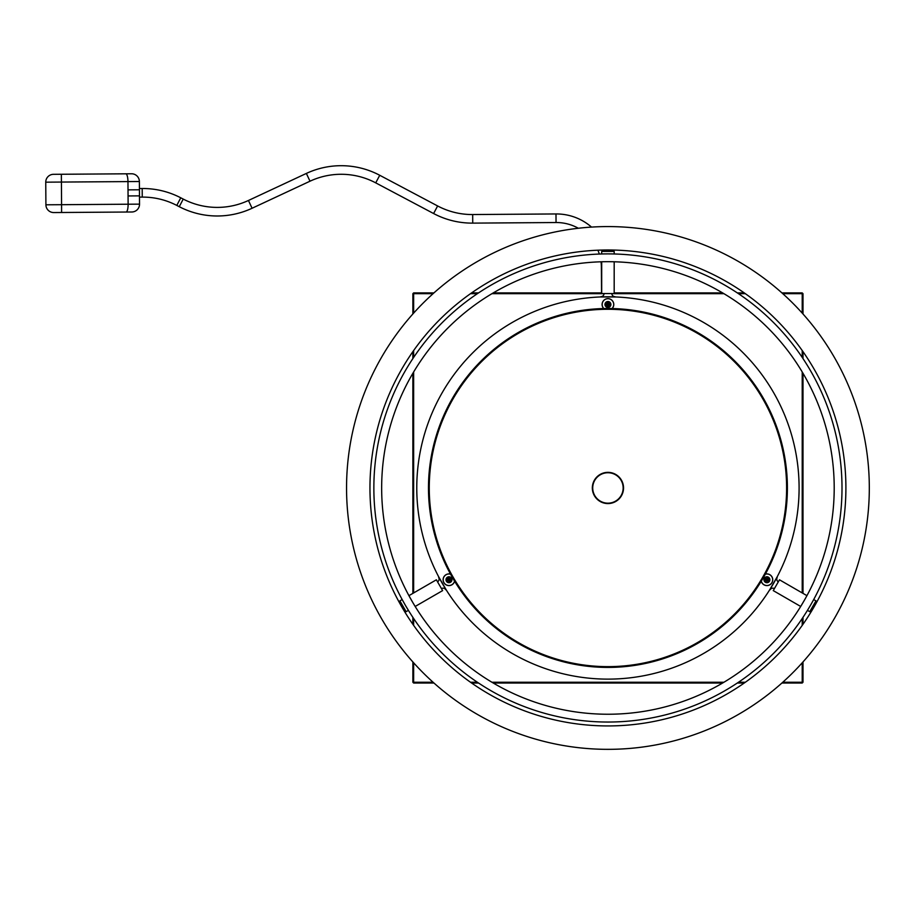<?xml version="1.0" encoding="UTF-8"?>
<svg xmlns="http://www.w3.org/2000/svg" width="915" height="915" viewBox="0 0 915 915"><rect width="100%" height="100%" fill="white"/><g stroke="black" fill="none" stroke-linecap="round" stroke-linejoin="round"><path stroke-width="1.37" d="M799.092 487.958A191.166 191.166 0 0 0 607.937 296.803A191.166 191.166 0 0 0 416.771 487.958A191.166 191.166 0 0 0 607.937 679.124A191.166 191.166 0 0 0 799.092 487.958M607.937 261.69C615.989 261.781 615.989 261.781 607.937 261.69C599.885 261.781 599.885 261.781 607.937 261.69M609.07 253.89L607.937 253.89C599.885 253.981 599.885 253.981 607.937 253.89M834.206 487.958A226.268 226.268 0 0 0 607.937 261.69A226.268 226.268 0 0 0 381.658 487.958A226.268 226.268 0 0 0 607.937 714.238A226.268 226.268 0 0 0 834.206 487.958M405.917 606.199L408.41 610.362L406.134 611.678L403.035 606.325L399.889 600.869L402.177 599.554L404.727 604.14M811.342 603.797L813.698 599.554L815.986 600.869L809.741 611.678L807.453 610.362L810.152 605.856M373.858 487.958A234.08 234.08 0 0 0 607.937 722.038A234.08 234.08 0 0 0 842.006 487.958A234.08 234.08 0 0 0 607.937 253.89A234.08 234.08 0 0 0 373.858 487.958M804.96 599.222L806.938 595.654L779.489 579.801L773.255 590.61L800.694 606.462L804.582 599.897M413.065 602.962L415.17 606.462L442.62 590.61L436.375 579.801L408.936 595.654L412.676 602.299M803.622 623.378A237.98 237.98 0 0 0 743.346 292.274A237.98 237.98 0 0 0 412.242 352.55A237.98 237.98 0 0 0 472.517 683.654A237.98 237.98 0 0 0 803.622 623.378M392.993 339.225A261.381 261.381 0 0 0 459.204 702.903A261.381 261.381 0 0 0 822.871 636.691A261.381 261.381 0 0 0 756.671 273.025A261.381 261.381 0 0 0 392.993 339.225M782.256 527.166A178.677 178.677 0 0 0 647.145 313.639A178.677 178.677 0 0 0 433.619 448.75A178.677 178.677 0 0 0 568.73 662.288A178.677 178.677 0 0 0 782.256 527.166M432.852 448.579A179.454 179.454 0 0 1 647.317 312.873A179.454 179.454 0 0 1 783.023 527.337A179.454 179.454 0 0 1 568.558 663.043A179.454 179.454 0 0 1 432.852 448.579M621.994 482.136A15.212 15.212 0 0 0 602.104 473.901A15.212 15.212 0 0 0 593.881 493.791A15.212 15.212 0 0 0 613.759 502.015A15.212 15.212 0 0 0 621.994 482.136M593.526 493.94A15.601 15.601 0 0 1 601.956 473.547A15.601 15.601 0 0 1 622.349 481.988A15.601 15.601 0 0 1 613.908 502.381A15.601 15.601 0 0 1 593.526 493.94M782.794 682.247L802.215 682.247L802.215 662.826M802.215 625.391L802.215 618.517M802.215 592.92L802.215 371.97M802.215 357.399L802.215 350.537M802.215 313.102L802.215 293.681L782.794 293.681M745.37 293.681L738.496 293.681M723.925 293.681L611.838 293.681M604.037 293.681L491.95 293.681M477.378 293.681L470.504 293.681M433.081 293.681L413.649 293.681L413.649 313.102M413.649 350.537L413.649 357.399M413.649 371.97L413.649 592.92M413.649 618.517L413.649 625.391M413.649 662.826L413.649 682.247L433.081 682.247M470.504 682.247L477.378 682.247M491.95 682.247L723.925 682.247M738.496 682.247L745.37 682.247M433.95 683.025L413.649 683.025L412.871 682.247L412.871 661.945M412.871 624.282L412.871 617.351M412.871 593.377L412.871 373.286M412.871 358.577L412.871 351.646M412.871 313.971L412.871 293.681L413.649 292.903L433.95 292.903M802.993 661.945L802.993 682.247L802.215 683.025L781.925 683.025M744.261 683.025L737.33 683.025M722.61 683.025L493.265 683.025M478.545 683.025L471.614 683.025M781.925 292.903L802.215 292.903L802.993 293.681L802.993 313.971M802.993 351.646L802.993 358.577M802.993 373.286L802.993 593.377M802.993 617.351L802.993 624.282M471.614 292.903L478.545 292.903M493.265 292.903L601.693 292.903M614.182 292.903L722.61 292.903M737.33 292.903L744.261 292.903M412.871 682.247L413.649 683.025M802.993 682.247L802.215 683.025M139.423 188.536L142.191 188.513A82.316 82.316 0 0 1 180.758 197.8L183.229 199.081A73.738 73.738 0 0 0 248.445 200.477L306.365 173.427A82.316 82.316 0 0 1 379.748 175.28L437.622 205.955A73.738 73.738 0 0 0 472.678 214.545L555.988 213.95A53.608 53.608 0 0 1 591.525 227.092M142.191 188.513L142.248 197.102A73.738 73.738 0 0 1 176.801 205.417L179.26 206.698A82.316 82.316 0 0 0 252.083 208.254L310.002 181.204A73.738 73.738 0 0 1 375.722 182.863L433.607 213.538A82.316 82.316 0 0 0 472.735 223.123L556.046 222.528A45.018 45.018 0 0 1 578.337 228.258M597.907 250.195A45.018 45.018 0 0 1 599.314 254.05M601.018 261.793A45.018 45.018 0 0 1 601.384 267.557L601.567 292.903M139.435 189.782L139.537 204.136A7.8 7.8 0 0 1 131.794 211.994L53.768 212.555A7.8 7.8 0 0 1 45.91 204.8L45.75 182.177A7.8 7.8 0 0 1 53.493 174.319L131.52 173.77A7.8 7.8 0 0 1 139.377 181.513L139.435 189.782L128.02 189.863L127.963 181.593L61.419 182.062L61.58 204.697L128.123 204.217L128.02 189.863M142.248 197.102L139.492 197.114M139.48 195.867L128.066 195.947M601.693 253.97L601.693 251.419L614.182 251.419L614.182 253.97M601.693 261.77L601.693 293.555L614.182 293.555L614.182 261.77M600.915 296.677A3.122 3.122 0 0 0 604.037 293.555M614.96 296.677A3.122 3.122 0 0 1 611.838 293.555M611.838 250.012L611.838 251.419M604.037 250.012L604.037 251.419M615.738 296.963L600.137 296.963M602.081 304.478A5.856 5.856 0 0 0 603.74 308.549A5.856 5.856 0 0 1 607.937 298.633A5.856 5.856 0 0 1 612.135 308.549A5.856 5.856 0 0 0 613.782 304.478M610.271 305.255L610.271 303.7L608.715 303.7L608.715 302.144L607.16 302.144L607.16 303.7L605.593 303.7L605.593 305.255L607.16 305.255L607.16 306.822L608.715 306.822L608.715 305.255L610.271 305.255L609.493 304.478L610.271 303.7M609.493 304.478L607.937 304.478L608.715 305.255M605.593 305.255L607.937 304.478L608.715 306.822M607.937 306.045L607.16 306.822M607.16 302.144L607.937 302.922L607.16 305.255M606.37 304.478L605.593 303.7M608.715 303.7L607.937 304.478L607.16 303.7M607.937 302.922L608.715 302.144M769.835 574.677A5.856 5.856 0 0 0 765.363 574.105A5.856 5.856 0 0 1 771.974 582.672A5.856 5.856 0 0 1 761.246 581.231A5.856 5.856 0 0 0 763.979 584.811M765.066 581.38L766.415 582.169L767.193 580.808L768.543 581.597L769.332 580.236L767.982 579.458L768.76 578.108L767.411 577.331L766.621 578.68L765.272 577.903L764.494 579.252L765.844 580.03L765.066 581.38L766.13 581.094L766.415 582.169M766.13 581.094L766.907 579.744L765.844 580.03M767.411 577.331L766.907 579.744L764.494 579.252M765.558 578.966L765.272 577.903M769.332 580.236L768.257 580.522L766.621 578.68M767.696 578.394L768.76 578.108M767.193 580.808L766.907 579.744L767.982 579.458M768.257 580.522L768.543 581.597M451.884 584.811A5.856 5.856 0 0 0 454.618 581.231A5.856 5.856 0 0 1 443.889 582.672A5.856 5.856 0 0 1 450.5 574.105A5.856 5.856 0 0 0 446.04 574.677M448.464 577.331L447.115 578.108L447.893 579.458L446.543 580.236L447.321 581.597L448.67 580.808L449.459 582.169L450.809 581.38L450.031 580.03L451.381 579.252L450.592 577.903L449.242 578.68L448.464 577.331L448.178 578.394L447.115 578.108M448.178 578.394L448.956 579.744L449.242 578.68M450.809 581.38L448.956 579.744L450.592 577.903M450.317 578.966L451.381 579.252M447.321 581.597L447.607 580.522L450.031 580.03M449.745 581.094L449.459 582.169M447.893 579.458L448.956 579.744L448.67 580.808M447.607 580.522L446.543 580.236M777.178 577.571A3.122 3.122 0 0 0 778.322 581.826M770.156 589.729A3.122 3.122 0 0 1 774.422 588.585M812.051 610.316L810.907 609.653M815.951 603.557L814.808 602.894M769.446 590.221L777.247 576.702M445.719 589.729A3.122 3.122 0 0 0 441.453 588.585M438.697 577.571A3.122 3.122 0 0 1 437.553 581.826M399.924 603.557L401.056 602.894M403.824 610.316L404.968 609.653M438.617 576.702L446.428 590.221M183.229 199.081L179.26 206.698M248.445 200.477L252.083 208.254M437.622 205.955L433.607 213.538M472.678 214.545L472.735 223.123M180.758 197.8L176.801 205.417M306.365 173.427L310.002 181.204M379.748 175.28L375.722 182.863M555.988 213.95L556.046 222.528M139.377 181.513L127.963 181.593A7.8 2.093 89.6 0 0 125.812 173.804M126.087 212.04A7.8 2.093 89.6 0 0 128.123 204.217L139.537 204.136M53.768 212.555A7.8 7.8 0 0 1 45.91 204.8L61.58 204.697L61.602 212.497M61.339 174.262L61.419 182.062L45.75 182.177A7.8 7.8 0 0 1 53.493 174.319M612.032 308.549A5.776 5.776 0 0 0 607.937 298.702A5.776 5.776 0 0 0 603.843 308.549M610.9 304.478A2.962 2.962 0 0 0 607.937 301.515A2.962 2.962 0 0 0 604.975 304.478A2.962 2.962 0 0 0 607.937 307.44A2.962 2.962 0 0 0 610.9 304.478M761.303 581.139A5.776 5.776 0 0 0 771.905 582.638A5.776 5.776 0 0 0 765.317 574.197M765.432 582.317A2.962 2.962 0 0 0 769.481 581.231A2.962 2.962 0 0 0 768.394 577.182A2.962 2.962 0 0 0 764.345 578.269A2.962 2.962 0 0 0 765.432 582.317M450.557 574.197A5.776 5.776 0 0 0 443.958 582.638A5.776 5.776 0 0 0 454.561 581.139M447.481 577.182A2.962 2.962 0 0 0 446.394 581.231A2.962 2.962 0 0 0 450.443 582.317A2.962 2.962 0 0 0 451.53 578.269A2.962 2.962 0 0 0 447.481 577.182"/></g></svg>
